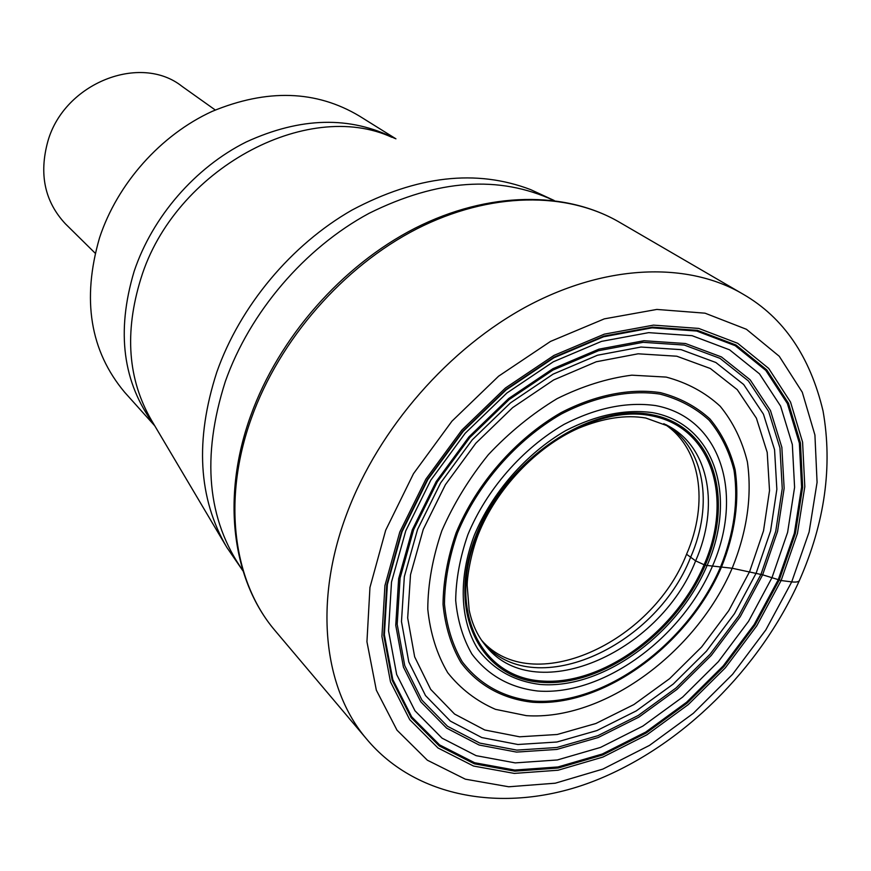 <?xml version="1.0" encoding="UTF-8"?>
<svg xmlns="http://www.w3.org/2000/svg" width="871" height="871" viewBox="0 0 871 871"><rect width="100%" height="100%" fill="white"/><g stroke="black" fill="none" stroke-linecap="round" stroke-linejoin="round"><path stroke-width="1.31" d="M481.663 640.381C531.8 697.845 651.497 643.887 686.566 554.25L695.646 560.87L705.205 565.246L732.184 568.251L762.648 574.816L777.563 531.397L784.14 488.272L781.853 447.324L770.454 410.513L750.116 379.778L721.417 356.925L685.477 343.522L643.941 340.735L598.921 349.162L552.933 368.694L508.708 398.483L468.968 436.861L436.186 481.565L412.31 529.818L398.646 578.682L395.75 625.28L403.404 667.023L420.802 701.819L446.605 728.123L479.126 745.021L516.514 752.087L556.841 749.43L598.214 737.519L638.835 717.149L677.028 689.364L711.28 655.428L740.219 616.722L762.648 574.816L781.113 580.532L791.717 581.882C796.53 582.438 799.164 581.806 799.632 579.977M707.056 565.617C737.345 496.633 715.015 424.079 652.738 412.658C625.367 408.924 596.352 414.912 565.693 430.622C526.095 453.584 491.93 492.746 474.194 535.523C458.146 578.442 459.964 620.468 477.885 649.145C493.182 669.527 514.053 681.307 540.477 684.486C602.482 689.429 677.573 634.774 707.056 565.617M395.924 138.827L359.407 116.061C316.14 90.181 267.049 88.635 212.11 111.401C160.732 134.918 117.378 183.563 99.534 237.837C81.7 299.515 90.083 351.002 124.695 392.32L126.077 393.866M215.268 109.996L182.083 86.392C140.427 53.131 64.302 83.006 47.883 141.233C38.847 174.037 44.671 201.549 65.369 223.782L66.163 224.566M760.971 574.348L775.745 531.288L782.256 488.511L779.959 447.912L768.636 411.428L748.429 380.965L719.958 358.329L684.323 345.068L643.146 342.325L598.519 350.697L552.954 370.066L509.132 399.582L469.774 437.612L437.286 481.892L413.627 529.699L400.083 578.126L397.187 624.3L404.765 665.684L421.989 700.197L447.542 726.305L479.779 743.083L516.841 750.116L556.83 747.503L597.854 735.712L638.149 715.527L676.038 687.981L710.017 654.306L738.728 615.917L760.971 574.348M771.989 577.636L748.548 621.317L718.357 661.666L682.657 697.083L642.842 726.098L600.5 747.427L557.331 759.969L515.218 762.887L476.132 755.669L442.065 738.173L414.988 710.801L396.664 674.492L388.542 630.854L391.504 582.057L405.766 530.82L430.786 480.193L465.179 433.279L506.889 393.017L553.292 361.803L601.502 341.378L648.655 332.646L692.097 335.683L729.604 349.837L759.479 373.844L780.59 406.071L792.338 444.569L794.592 487.346L787.613 532.355L771.989 577.636M778.249 579.727L794.341 533.281L801.581 487.085L799.36 443.154L787.395 403.578L765.805 370.415L735.2 345.667L696.713 331.045L652.074 327.844L603.581 336.783L553.945 357.763L506.149 389.881L463.198 431.363L427.77 479.681L402.021 531.822L387.366 584.561L384.372 634.752L392.799 679.598L411.689 716.844L439.572 744.879L474.619 762.735L514.783 770.051L558.028 766.948L602.318 753.992L645.749 732.054L686.577 702.255L723.202 665.923L754.177 624.529L778.249 579.727M779.218 580.053L755.048 625.03L723.953 666.576L687.186 703.06L646.206 732.979L602.601 755.015L558.148 768.026L514.739 771.151L474.401 763.834L439.213 745.914L411.199 717.78L392.222 680.382L383.752 635.362L386.757 584.964L401.466 531.996L427.323 479.616L462.915 431.08L506.062 389.424L554.054 357.164L603.908 336.086L652.619 327.137L697.431 330.349L736.071 345.047L766.796 369.914L788.451 403.208L800.449 442.947L802.659 487.052L795.386 533.433L779.218 580.053M781.113 580.532L797.433 533.488L804.804 486.693L802.594 442.174L790.52 402.054L768.69 368.422L737.704 343.294L698.716 328.421L653.468 325.133L604.289 334.159L553.934 355.433L505.43 388.009L461.837 430.089L425.897 479.126L399.778 532.039L384.938 585.552L381.923 636.44L390.502 681.895L409.697 719.62L438.004 747.993L473.541 766.045L514.26 773.404L558.071 770.225L602.928 757.062L646.913 734.808L688.253 704.617L725.336 667.817L756.714 625.901L781.113 580.532M385.679 530.254L413.518 473.639L451.951 421.172L498.604 376.185L550.494 341.432L604.332 318.862L656.832 309.434L705.031 313.179L746.447 329.292L779.262 356.283L802.289 392.244L814.918 435.01L817.074 482.349L809.115 532.007L791.717 581.882L765.816 629.94L732.565 674.328L693.294 713.338L649.505 745.391L602.884 769.082L555.284 783.192L508.718 786.774L465.332 779.175L427.367 760.209L397.013 730.192L376.326 690.148L366.941 641.753L369.957 587.435L385.679 530.254M366.19 738.521C323.457 688.09 313.473 601.48 346.996 513.204C378.874 428.314 449.066 347.954 528.011 305.786C607.109 263.804 688.819 261.736 743.507 294.431C783.595 317.697 810.117 356.566 823.051 411.036C832.763 466.225 824.848 522.785 799.306 580.717C759.73 668.667 682.777 745.173 597.19 779.785C511.941 814.352 417.83 800.993 366.19 738.521L274.583 630.049C233.112 581.066 221.996 499.508 251.469 417.971C279.504 339.538 343.392 266.504 416.665 228.953C490.09 191.576 567.413 191.185 620.533 222.867L740.557 292.71M276.347 632.139L274.583 630.049C232.121 579.814 221.201 497.417 250.543 416.142M686.566 554.25C709.092 502.676 700.872 447.117 663.833 423.676M482.741 641.905C531.767 702.788 654.872 648.775 690.649 557.244C713.893 504.222 704.672 447.106 665.498 424.46M666.195 424.808L669.385 426.529C709.68 448.848 719.37 506.933 695.646 560.87C659.075 654.448 532.344 708.591 484.472 644.17C477.134 634.926 472.028 623.592 469.175 610.146L467.172 585.552C467.03 577.375 470.699 554.087 478.135 534.805C495.98 489.382 535.937 447.106 578.442 428.26C603.44 417.993 625.901 414.585 645.814 418.036L669.385 426.529L665.662 424.536M704.04 564.92C733.6 497.515 711.672 426.736 650.877 415.674C590.549 403.48 505.615 460.694 476.775 535.523C447.041 610.201 480.465 677.137 541.337 680.97C601.861 685.88 675.265 632.498 704.04 564.92M705.205 565.246C676.179 633.38 602.177 687.219 541.131 682.298C479.736 678.465 445.963 610.974 475.969 535.611C505.06 460.084 590.788 402.358 651.639 414.683C712.957 425.875 735.026 497.287 705.205 565.246M712.402 566.302C681.449 638.748 602.884 696.027 537.777 691.019C510.025 687.752 488.076 675.45 471.93 654.099C462.991 638.574 457.58 620.675 455.685 600.413C455.969 579.204 460.03 557.298 467.858 534.696C486.464 489.676 522.448 448.445 564.136 424.329C596.406 407.824 626.913 401.585 655.656 405.581C721.036 417.797 744.182 494.053 712.402 566.302M720.491 567.13C734.035 533.39 738.543 501.163 734.035 470.438C729.212 451.2 720.905 434.455 709.103 420.203C695.439 407.77 679.053 399.07 659.957 394.106C629.82 389.587 595.361 396.37 561.316 414.03C516.318 439.975 477.45 484.516 457.427 533.117C449.033 557.505 444.711 581.12 444.46 603.962C446.583 625.77 452.495 645.008 462.185 661.677C479.681 684.53 503.351 697.66 533.204 701.057C603.222 706.141 687.219 644.725 720.491 567.13M721.438 567.195C687.883 645.422 603.222 707.339 532.606 702.255C503.079 699.021 478.016 685.433 460.944 662.57C451.156 645.759 445.179 626.358 443.034 604.365C443.274 581.316 447.629 557.484 456.099 532.878C476.285 483.841 515.512 438.897 560.924 412.712C595.274 394.911 630.049 388.085 660.436 392.647C679.707 397.677 696.223 406.463 709.996 419.005C721.885 433.388 730.268 450.285 735.113 469.698C739.653 500.683 735.091 533.183 721.438 567.195M732.184 568.251C747.122 531.223 752.196 495.773 747.383 461.902C742.19 440.661 733.132 422.119 720.23 406.289C705.249 392.451 687.23 382.717 666.184 377.089L631.802 375.172C607.218 378.319 582.296 386.158 557.037 398.678C532.235 413.725 509.35 432.375 488.391 454.64C469.142 478.451 453.639 503.797 441.869 530.668C432.626 557.712 427.933 583.864 427.77 609.123C430.241 633.206 436.894 654.404 447.738 672.728C460.683 688.95 476.6 701.155 495.49 709.342L526.422 715.657C603.647 720.785 695.515 653.348 732.184 568.251M749.67 571.485L728.733 610.691L701.678 646.913L669.625 678.651L633.87 704.574L595.873 723.507L557.211 734.493L519.584 736.801L484.777 729.996L454.575 714.057L430.688 689.375L414.661 656.865L407.682 617.985L410.513 574.686L423.273 529.35L445.44 484.635L475.838 443.219L512.638 407.639L553.618 379.974L596.276 361.759L638.116 353.8L676.8 356.217L710.355 368.509L737.236 389.631L756.387 418.156L767.209 452.408L769.518 490.591L763.508 530.875L749.67 571.485M756.18 573.085L770.563 531.038L776.856 489.306L774.559 449.708L763.442 414.15L743.671 384.503L715.853 362.499L681.089 349.641L640.947 347.039L597.484 355.237L553.129 374.127L510.504 402.87L472.213 439.877L440.595 482.959L417.557 529.47L404.34 576.602L401.477 621.578L408.793 661.927L425.527 695.602L450.383 721.123L481.772 737.552L517.897 744.498L556.896 742.016L596.94 730.562L636.287 710.888L673.283 684.018L706.457 651.16L734.482 613.674L756.18 573.085M553.727 200.428C499.094 174.984 437.525 179.295 369.01 213.351C304.654 248.028 249.716 312.308 225.317 381.531C201.288 456.937 207.146 519.943 242.889 570.549M237.892 563.33L226.808 547.358C198.229 498.354 194.886 439.964 216.781 372.2C239.95 306.233 291.208 244.773 352.069 210.031C416.763 175.681 476.306 168.887 530.722 189.649L554.152 200.482M391.95 137.324C307.038 98.118 174.32 169.388 140.928 278.47L140.852 278.709C124.292 332.417 127.841 379.614 151.51 420.323L225.578 545.279M154.069 424.623C122.746 382.815 116.093 331.753 134.112 271.436L134.188 271.197C152.425 216.814 195.18 167.493 246.166 141.995C300.549 117.03 350.055 115.821 394.683 138.358M250.641 415.903C278.611 337.796 341.987 265.481 415.053 228.202C488.196 191.13 566.15 190.531 620.533 222.867M226.808 547.358L243.009 570.962M124.695 392.32L154.798 425.854M65.369 223.782L95.179 253.189"/></g></svg>
